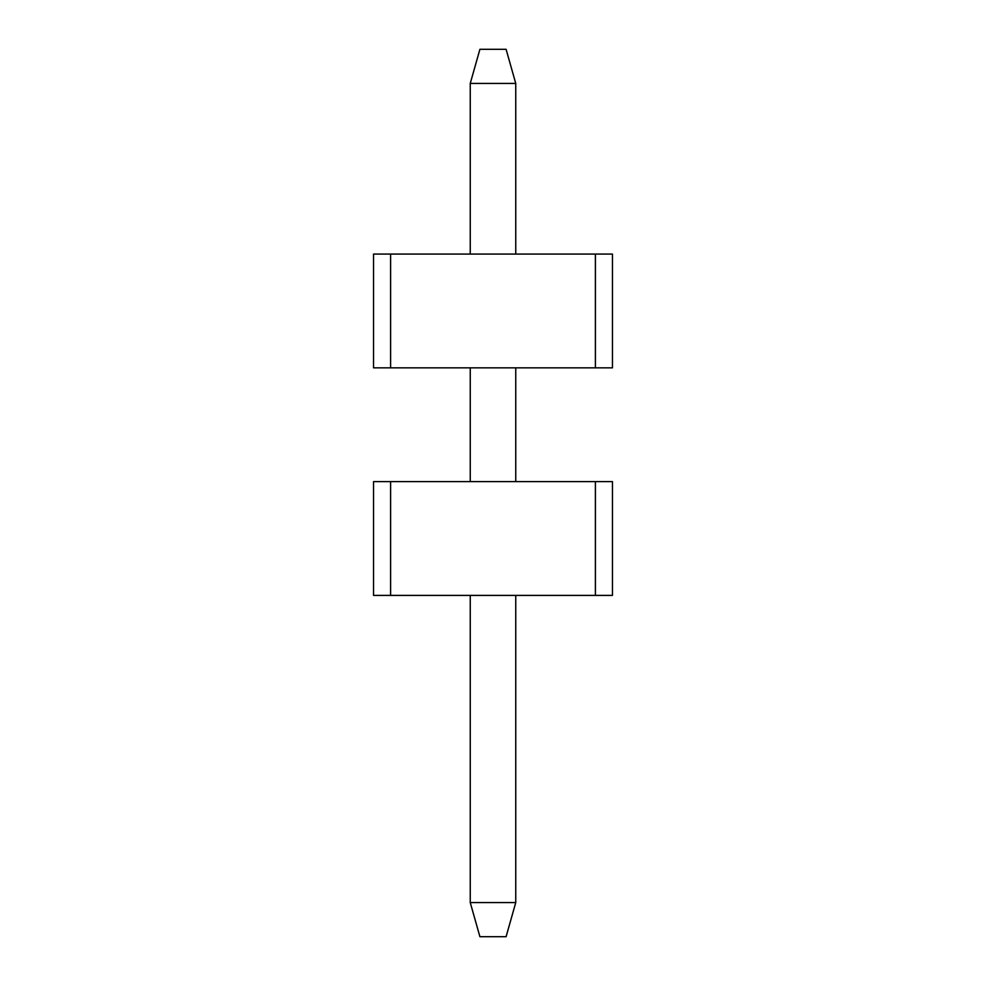 <?xml version="1.0" encoding="UTF-8"?>
<svg xmlns="http://www.w3.org/2000/svg" width="986" height="986" viewBox="0 0 986 986"><rect width="100%" height="100%" fill="white"/><g stroke="black" fill="none" stroke-linecap="round" stroke-linejoin="round"><path stroke-width="1.48" d="M373.546 481.624L612.454 481.624L612.454 595.396L373.546 595.396L373.546 481.624M390.604 595.396L390.604 481.624M595.396 595.396L595.396 481.624M479.911 49.3L506.089 49.3L515.752 83.428L470.248 83.428L479.911 49.3M470.248 902.572L515.752 902.572L506.089 936.7L479.911 936.7L470.248 902.572L470.248 595.396M470.248 481.624L470.248 367.852M470.248 254.08L470.248 83.428M515.752 902.572L515.752 595.396M515.752 481.624L515.752 367.852M515.752 254.08L515.752 83.428M373.546 254.08L612.454 254.08L612.454 367.852L373.546 367.852L373.546 254.08M390.604 367.852L390.604 254.08M595.396 367.852L595.396 254.08"/></g></svg>
